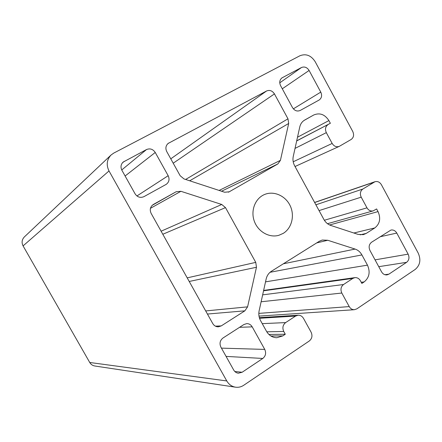 <?xml version="1.0" encoding="UTF-8"?>
<svg xmlns="http://www.w3.org/2000/svg" width="442" height="442" viewBox="0 0 442 442"><rect width="100%" height="100%" fill="white"/><g stroke="black" fill="none" stroke-linecap="round" stroke-linejoin="round"><path stroke-width="0.66" d="M274.449 93.908L287.98 118.815L288.681 123.478L280.421 160.352L277.847 163.949L229.199 191.817L224.641 192.242L183.977 178.922L180.148 175.712L166.761 151.589C165.264 148.374 165.722 145.656 168.142 143.44L266.576 90.986C269.719 89.743 272.344 90.72 274.449 93.908L173.203 163.208M225.492 207.613L255.752 262.377L256.465 267.266L247.592 306.853L244.874 310.831L221.249 325.903L218.354 326.82C215.945 326.82 214.072 325.732 212.746 323.544L151.136 213.387C149.495 209.668 150.236 206.696 153.357 204.464L176.176 191.734L180.922 191.303L221.751 204.475L225.492 207.613L162.811 234.26M283.217 233.382L278.863 235.293C269.239 238.139 257.874 231.614 254.233 221C250.47 210.425 255.299 198.248 264.603 194.48C273.852 190.579 285.477 195.756 290.151 205.685C294.93 215.563 291.819 228.188 283.217 233.382M309.102 70.46L320.776 92.113C322.246 95.461 321.71 98.091 319.168 100.002L300.223 110.456C297.162 111.715 294.582 110.765 292.493 107.605L280.587 85.654C279.162 82.494 279.593 79.925 281.885 77.936L301.472 67.521C304.505 66.339 307.046 67.317 309.102 70.46L282.289 88.792M242.133 372.252L238.337 373.208C236.343 372.938 234.801 371.888 233.708 370.042L220.901 347.158C219.282 343.473 219.978 340.423 222.989 338.008L243.901 324.527L246.697 323.627C249.061 323.616 250.901 324.688 252.205 326.853L264.752 349.418C266.344 353.031 265.686 356.042 262.786 358.451L242.133 372.252L234.824 371.507M328.047 124.6C325.406 126.522 324.831 129.202 326.323 132.644L332.163 143.446C334.041 146.368 336.417 147.341 339.279 146.363L351.114 139.501C353.688 137.578 354.241 134.921 352.766 131.523L315.163 61.665C311.08 55.399 306.013 53.427 299.958 55.742L113.754 153.087L111.064 155.004C106.787 159.623 106.102 164.938 109.008 170.949L226.774 380.943C228.84 384.452 231.757 386.529 235.525 387.186C238.448 387.59 241.172 386.96 243.686 385.302L309.284 340.986C312.052 338.66 312.66 335.727 311.107 332.191L303.499 318.389C302.212 316.234 300.411 315.179 298.112 315.223L295.543 316.085L285.642 322.594C282.814 324.92 282.178 327.87 283.747 331.456L285.289 334.246L282.797 335.903L276.841 337.727C272.421 337.583 268.979 335.45 266.515 331.34L260.576 320.632C258.907 317.511 258.426 314.218 259.139 310.748L266.161 278.979C266.968 275.593 268.73 273.018 271.449 271.25L319.306 241.277L322.224 240.039L327.749 240.266L355.103 249.073C358.009 250.067 360.285 252.023 361.921 254.94L367.468 265.15C370.451 271.996 369.346 277.582 364.158 281.908L361.865 283.433L360.401 280.742C359.042 278.477 357.186 277.443 354.838 277.642L352.849 278.399L343.539 284.521C340.876 286.714 340.301 289.554 341.815 293.035L349.224 306.593C350.489 308.709 352.219 309.748 354.429 309.698L356.832 308.864L415.204 269.438C420.115 265.25 421.127 259.813 418.226 253.133L381.396 184.706C379.75 182.054 377.612 181.06 374.976 181.723L362.843 189.032C360.274 191.038 359.722 193.745 361.202 197.16L366.976 207.845C368.545 210.386 370.606 211.403 373.159 210.884L376.601 208.944L378.032 211.602C380.976 218.37 379.905 223.818 374.81 227.928L366.208 233.42L363.302 234.647L358.059 234.387L330.831 225.453C327.876 224.425 325.561 222.431 323.887 219.47L294.665 165.833C293.068 162.789 292.598 159.656 293.256 156.435L299.77 126.959C300.516 123.837 302.162 121.528 304.72 120.025L313.732 114.997C319.765 112.495 324.82 114.356 328.903 120.589L330.362 123.285L296.681 140.932M296.709 140.821L330.362 123.285M268.913 334.461L285.289 334.246M121.887 170.247C120.401 167.115 120.815 164.396 123.136 162.087L146.512 149.551C150.048 148.142 152.96 149.114 155.247 152.468L168.17 175.712C169.767 179.259 169.115 182.137 166.22 184.353L143.959 196.64C140.385 198.149 137.429 197.215 135.092 193.834L121.887 170.247M381.545 271.819L369.965 250.476C368.484 247.05 369.031 244.293 371.6 242.205L390.949 230.044C393.38 229.658 395.325 230.669 396.783 233.078L408.143 254.144C409.601 257.504 409.088 260.233 406.607 262.321L388.91 274.15L386.965 274.891C384.689 275.079 382.882 274.051 381.545 271.819M235.525 387.186L94.842 366.004C92.616 365.622 90.919 364.446 89.737 362.484L23.078 245.896C21.454 242.581 21.885 239.592 24.365 236.923L111.064 155.004M185.629 179.463L287.98 118.815M189.684 180.795L288.681 123.478M219.121 190.436L280.421 160.352M221.536 191.226L277.847 163.949M228.409 192.187L229.199 191.817M167.435 144.092L168.949 142.915M170.778 158.827L266.576 90.986M187.198 277.869L255.752 262.377M189.215 281.466L256.465 267.266M205.69 310.936L247.592 306.853M207.436 314.052L244.874 310.831M215.409 326.157L221.249 325.903M152.186 205.337L176.176 191.734M150.451 208.315L180.922 191.303M161.103 231.199L221.751 204.475M293.355 108.854L320.776 92.113M281.399 78.339L282.427 77.604M279.758 82.831L301.472 67.521M226.072 356.401L262.786 358.451M221.448 348.136L264.752 349.418M239.581 327.318L252.205 326.853M295.035 148.396L326.323 132.644M293.206 161.772L332.163 143.446M314.654 202.519L374.087 182.143M315.897 204.806L362.843 189.032M319.058 210.602L361.202 197.16M324.351 220.26L366.976 207.845M329.616 224.972L378.032 211.602M353.86 233.011L374.81 227.928M360.164 234.84L366.208 233.42M303.925 120.528L313.732 114.997M297.505 137.213L328.903 120.589M263.548 290.814L352.849 278.399M361.241 282.278L364.158 281.908M265.526 281.858L367.468 265.15M270.051 272.289L361.921 254.94M283.355 263.791L355.103 249.073M316.671 242.923L327.749 240.266M270.896 336.008L282.797 335.903M266.791 331.809L283.747 331.456M262.244 323.643L285.642 322.594M259.537 318.273L295.543 316.085M258.813 313.384L349.224 306.593M261.123 301.77L341.815 293.035M262.653 294.853L343.539 284.521M122.241 163.048L124.23 161.347M121.732 169.949L146.512 149.551M125.108 175.999L155.247 152.468M136.926 195.972L168.17 175.712M384.888 274.703L388.91 274.15M378.755 266.681L406.607 262.321M375.059 259.863L408.143 254.144M380.009 236.779L396.783 233.078M23.078 245.896L109.008 170.949M89.737 362.484L226.774 380.943M295.041 166.518L339.279 146.363M314.605 202.43L374.976 181.723M327.505 223.696L373.159 210.884M263.631 290.427L354.838 277.642M259.344 317.649L298.112 315.223M259.001 316.102L354.429 309.698"/></g></svg>
